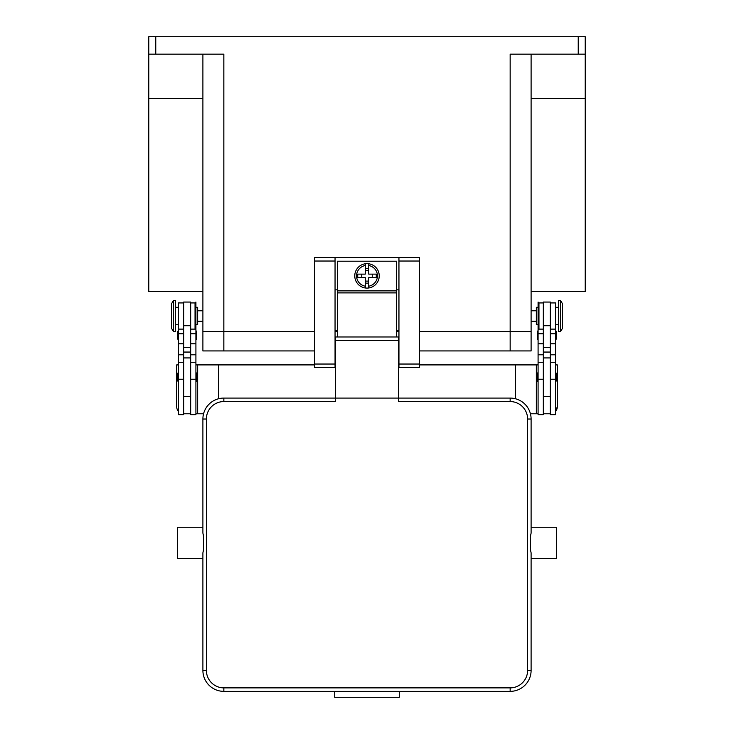 <?xml version="1.0" encoding="UTF-8"?>
<svg xmlns="http://www.w3.org/2000/svg" width="734" height="734" viewBox="0 0 734 734"><rect width="100%" height="100%" fill="white"/><g stroke="black" fill="none" stroke-linecap="round" stroke-linejoin="round"><path stroke-width="1.1" d="M202.896 54.16L202.896 350.935L223.842 350.935L223.842 331.731L314.629 331.731L202.896 331.731L223.842 331.731L223.842 54.16L155.764 54.16L155.764 36.7L148.782 36.7L148.782 54.16L155.764 54.16M335.053 331.731L337.319 331.731L335.053 331.731M396.681 331.731L398.947 331.731L396.681 331.731M419.371 331.731L531.104 331.731L419.371 331.731M202.896 291.545L148.782 291.545L148.782 54.16M531.104 54.16L531.104 350.935L510.158 350.935L510.158 54.16L585.218 54.16L585.218 36.7L578.236 36.7L578.236 54.16M531.104 291.545L585.218 291.545L585.218 98.567L531.104 98.567M585.218 98.567L585.218 54.16M155.764 36.7L578.236 36.7M148.782 98.567L202.896 98.567M538.086 307.298L536.343 307.298L536.343 324.749L538.086 324.749M543.325 329.116L538.958 329.116L538.958 302.931L538.086 302.059L538.086 414.664L543.325 414.664L543.325 357.926L550.307 357.926L550.307 302.059L543.325 302.059L543.325 357.926M538.086 339.594A0.697 0.697 0 0 1 537.389 338.897L537.389 331.557A0.697 0.697 0 0 1 538.086 330.86M538.086 381.487A0.697 0.697 0 0 1 537.389 380.79L537.389 373.459A0.697 0.697 0 0 1 538.086 372.762M543.325 302.931L538.958 302.931M550.307 302.931L555.546 302.931L555.546 414.664L550.307 414.664L550.307 357.926M555.546 330.86A0.697 0.697 0 0 1 556.244 331.557L556.244 338.897A0.697 0.697 0 0 1 555.546 339.594M555.546 372.762A0.697 0.697 0 0 1 556.244 373.459L556.244 380.79A0.697 0.697 0 0 1 555.546 381.487M560.427 300.316L558.684 300.316L558.684 331.731L560.427 331.731L560.427 300.316L562.528 303.803L562.528 328.245L560.427 331.731M556.244 380.79L556.244 373.459M543.325 413.783L550.307 413.783M195.914 307.298L197.657 307.298L197.657 324.749L195.914 324.749M190.675 302.931L195.042 302.931L195.914 302.059L195.914 414.664L190.675 414.664L190.675 357.926L183.693 357.926L183.693 302.059L190.675 302.059L190.675 357.926M195.914 339.594A0.697 0.697 0 0 0 196.611 338.897L196.611 331.557A0.697 0.697 0 0 0 195.914 330.86M195.914 381.487A0.697 0.697 0 0 0 196.611 380.79L196.611 373.459A0.697 0.697 0 0 0 195.914 372.762M195.042 302.931L195.042 329.116L195.914 329.988M183.693 302.931L178.454 302.931L178.454 414.664L183.693 414.664L183.693 357.926M178.454 330.86A0.697 0.697 0 0 0 177.756 331.557L177.756 338.897A0.697 0.697 0 0 0 178.454 339.594M178.454 372.762A0.697 0.697 0 0 0 177.756 373.459L177.756 380.79A0.697 0.697 0 0 0 178.454 381.487M173.573 300.316L175.316 300.316L175.316 331.731L173.573 331.731L173.573 300.316L171.472 303.803L171.472 328.245L173.573 331.731M190.675 413.783L183.693 413.783M195.914 413.783L203.566 413.783M314.629 364.908L197.657 364.908L197.657 413.783M197.657 364.908L195.914 364.908M178.454 364.908L176.71 364.908L176.71 406.801A6.982 6.982 0 0 0 178.454 411.425M218.613 364.908L218.613 398.736M419.371 364.908L538.086 364.908M555.546 364.908L557.289 364.908L557.289 406.801L555.546 411.425A6.982 6.982 0 0 0 557.289 406.801M398.947 364.908L398.424 364.908M335.576 364.908L335.053 364.908M536.343 364.908L536.343 413.783L530.434 413.783M515.387 364.908L515.387 398.736M538.086 413.783L536.343 413.783M419.371 261.029L419.371 257.542L398.947 257.542L398.947 367.523L419.371 367.523L419.371 261.029L398.947 261.029M398.947 330.86L396.681 330.86M337.319 330.86L335.053 330.86M335.053 257.542L314.629 257.542L314.629 367.523L335.053 367.523L335.053 257.542L398.947 257.542M398.947 289.838L396.681 289.838M337.319 289.838L335.053 289.838M396.681 336.97L396.681 261.203L337.319 261.203L337.319 336.97M367 263.653A12.221 12.221 0 0 1 368.743 263.772L368.743 274.121L376.267 274.121L376.267 277.617L368.743 277.617L368.743 287.967A12.221 12.221 0 0 1 365.257 287.967L365.257 277.617L357.733 277.617L357.733 274.121L365.257 274.121L365.257 263.772A12.221 12.221 0 0 1 367 263.653M368.743 263.772L368.743 265.543A10.478 10.478 0 0 1 368.743 286.196L368.743 287.967A12.221 12.221 0 0 0 368.743 263.772A12.221 12.221 0 0 1 368.743 287.967M372.239 277.617L372.239 274.121M365.257 268.616L368.743 268.616M368.743 270.635L365.257 270.635M365.257 265.543L365.257 263.772A12.221 12.221 0 0 0 365.257 287.967L365.257 286.196A10.478 10.478 0 0 1 365.257 265.543M361.761 274.121L361.761 277.617M368.743 283.122L365.257 283.122M365.257 281.104L368.743 281.104M335.576 348.843L335.053 348.843M223.842 687.877A17.46 17.46 0 0 1 206.392 670.417L206.392 419.022A17.46 17.46 0 0 1 223.842 401.562L335.576 401.562L335.576 398.076L398.424 398.076L398.424 336.97L335.576 336.97L335.576 398.076L223.842 398.076A20.947 20.947 0 0 0 202.896 419.022L202.896 533.095L203.593 536.499L203.593 549.454L202.896 552.849L202.896 670.417A20.947 20.947 0 0 0 223.842 691.364L510.158 691.364A20.947 20.947 0 0 0 531.104 670.417L531.104 552.849L530.407 549.454L530.407 536.499L531.104 533.095L531.104 419.022A20.947 20.947 0 0 0 510.158 398.076L398.424 398.076L398.424 401.562L510.158 401.562A17.46 17.46 0 0 1 527.608 419.022L527.608 670.417A17.46 17.46 0 0 1 510.158 687.877L223.842 687.877L223.842 691.364M202.896 533.095L202.896 527.26L177.408 527.26L177.408 558.684L202.896 558.684L202.896 552.849M334.704 691.364L399.296 691.364L399.296 697.3L334.704 697.3L334.704 691.364M531.104 533.095L531.104 527.26L556.592 527.26L556.592 558.684L531.104 558.684L531.104 552.849M398.947 348.843L398.424 348.843M223.842 350.935L314.629 350.935M419.371 350.935L510.158 350.935M543.325 379.23L538.086 379.23M543.325 354.797L538.086 354.797M543.325 343.796L538.086 343.796M543.325 333.768L538.086 333.768M555.546 379.23L550.307 379.23M555.546 354.797L550.307 354.797M555.546 343.796L550.307 343.796M555.546 333.768L550.307 333.768M543.325 352.054L550.307 352.054M543.325 347.301L550.307 347.301M543.325 325.712L550.307 325.712M190.675 379.23L195.914 379.23M190.675 354.797L195.914 354.797M190.675 343.796L195.914 343.796M190.675 333.768L195.914 333.768M178.454 379.23L183.693 379.23M178.454 354.797L183.693 354.797M178.454 343.796L183.693 343.796M178.454 333.768L183.693 333.768M190.675 352.054L183.693 352.054M190.675 347.301L183.693 347.301M190.675 325.712L183.693 325.712M314.629 261.029L335.053 261.029M314.629 364.036L335.053 364.036M398.947 364.036L419.371 364.036M337.319 290.884L396.681 290.884M337.319 292.884L396.681 292.884M223.842 401.562L223.842 398.076M206.392 419.022L202.896 419.022M206.392 670.417L202.896 670.417M510.158 691.364L510.158 687.877M531.104 670.417L527.608 670.417M531.104 419.022L527.608 419.022M510.158 398.076L510.158 401.562M398.424 340.594L335.576 340.594M202.896 310.785L197.657 310.785M531.104 321.263L536.343 321.263M531.104 310.785L536.343 310.785M197.657 321.263L202.896 321.263M538.958 329.116L538.086 329.988M543.325 362.284L538.086 362.284M543.325 396.332L550.307 396.332M555.546 324.749L558.684 324.749M555.546 307.298L558.684 307.298M555.546 362.284L550.307 362.284M555.546 329.116L550.307 329.116M190.675 362.284L195.914 362.284M190.675 329.116L195.042 329.116M178.454 362.284L183.693 362.284M178.454 329.116L183.693 329.116M178.454 307.298L175.316 307.298M175.316 324.749L178.454 324.749M183.693 396.332L190.675 396.332M335.053 357.926L335.576 357.926M398.424 357.926L398.947 357.926"/></g></svg>
